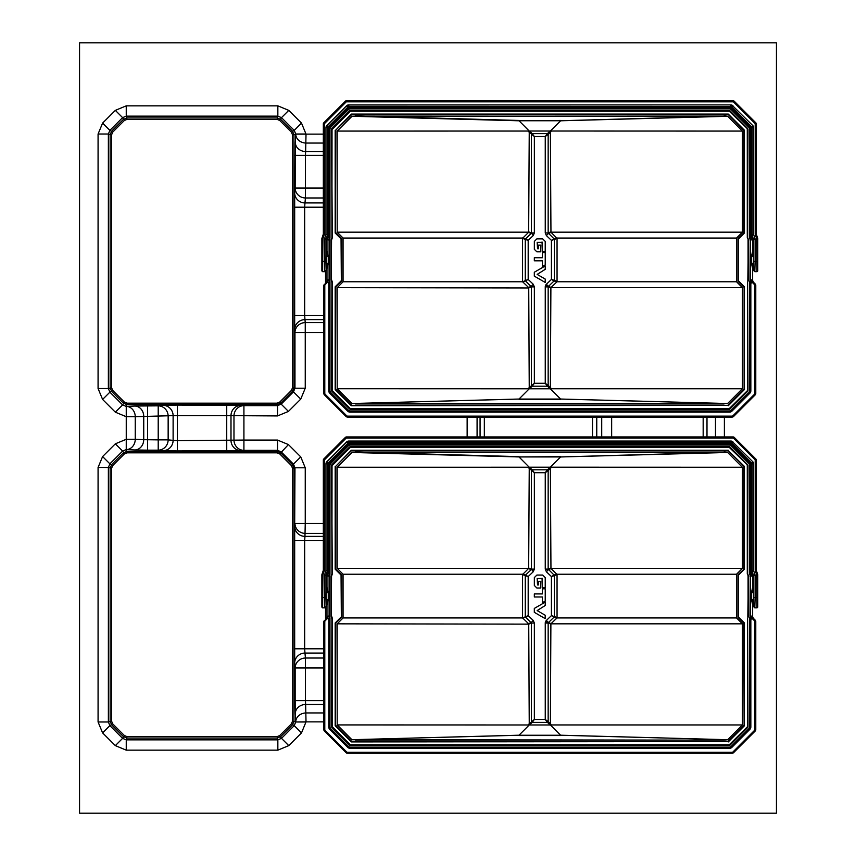 <?xml version="1.0" encoding="UTF-8"?>
<svg xmlns="http://www.w3.org/2000/svg" width="856" height="856" viewBox="0 0 856 856"><rect width="100%" height="100%" fill="white"/><g stroke="black" fill="none" stroke-linecap="round" stroke-linejoin="round"><path stroke-width="1.28" d="M79.555 42.8L776.446 42.8L776.446 813.2L79.555 813.2L79.555 42.8M292.485 134.756L292.485 387.8L291.415 390.39L279.709 402.095L277.119 403.165L126.988 403.165L124.388 402.095L112.692 390.39L111.622 387.8L111.622 134.756L112.692 132.156L124.388 120.461L126.988 119.38L277.119 119.38L279.709 120.461L291.415 132.156L292.485 134.756L293.961 134.756L292.452 131.118L280.747 119.423L277.119 117.914L126.988 117.914L123.35 119.423L111.654 131.118L110.146 134.756L110.146 387.8L111.654 391.438L123.35 403.133L126.988 404.642L277.119 404.642L280.747 403.133L292.452 391.438L293.961 387.8L293.961 134.756L295.737 134.018L294.229 130.38L301.505 123.104L306.02 134.135L323.333 134.135M291.415 132.156L294.229 130.38L281.485 117.647L277.847 116.138L277.847 105.844L288.761 110.371L301.505 123.104M323.825 332.545L305.25 332.545L305.25 388.217L300.734 399.121L293.458 391.855L294.967 388.217L292.485 387.8M300.734 399.121L288.44 411.415L277.537 415.93L277.537 405.648L281.175 404.139L279.709 402.095M124.388 402.095L122.611 404.909L126.249 406.418L126.249 416.701L115.346 412.185L102.602 399.442L98.076 388.528L98.076 134.018L102.602 123.104L115.346 110.371L126.249 105.844L277.847 105.844M111.622 387.8L108.37 388.528L109.878 392.166L102.602 399.442M112.692 132.156L109.878 130.38L108.37 134.018L98.076 134.018M277.119 119.38L277.847 116.138L126.249 116.138L122.611 117.647L115.346 110.371M292.485 468.2L292.485 721.244L291.415 723.844L279.709 735.539L277.119 736.62L126.988 736.62L124.388 735.539L112.692 723.844L111.622 721.244L111.622 468.2L112.692 465.611L124.388 453.905L126.988 452.835L277.119 452.835L279.709 453.905L291.415 465.611L292.485 468.2L293.961 468.2L292.452 464.562L280.747 452.867L277.119 451.358L126.988 451.358L123.35 452.867L111.654 464.562L110.146 468.2L110.146 721.244L111.654 724.882L123.35 736.577L126.988 738.086L277.119 738.086L280.747 736.577L292.452 724.882L293.961 721.244L293.961 468.2L294.967 467.783L293.458 464.145L300.734 456.879L305.25 467.783L305.25 523.455L323.333 523.455M291.415 465.611L293.458 464.145L281.175 451.861L277.537 450.352L277.537 440.07L288.44 444.585L300.734 456.879M323.825 721.865L306.02 721.865L301.505 732.897L294.229 725.62L295.737 721.983L292.485 721.244M301.505 732.897L288.761 745.63L277.847 750.156L277.847 739.862L281.485 738.353L279.709 735.539M277.847 750.156L126.249 750.156L115.346 745.63L122.611 738.353L126.249 739.862L126.988 736.62M115.346 745.63L102.602 732.897L98.076 721.983L108.37 721.983L109.878 725.62L112.692 723.844M98.076 721.983L98.076 467.472L102.602 456.558L109.878 463.834L108.37 467.472L111.622 468.2M102.602 456.558L115.346 443.815L126.249 439.299L126.249 449.582L122.611 451.091L124.388 453.905M323.333 207.195L304.672 207.195L304.961 202.936A10.293 9.94 -174.4 0 1 294.678 192.996L294.678 329.56A10.293 9.94 174.4 0 1 304.961 319.62L304.672 315.361L323.825 315.361M294.678 192.996L295.16 188.031A10.293 9.94 5.6 0 0 305.442 197.971L304.961 202.936L323.333 202.936M323.825 653.064L304.961 653.064L305.442 658.029A10.293 9.94 174.4 0 0 295.16 667.969L294.678 663.004A10.293 9.94 -5.6 0 1 304.961 653.064L304.672 648.805L323.825 648.805M323.333 155.353L305.442 155.353L305.635 151.533L323.333 151.533M295.16 155.353L305.442 155.353L305.442 188.031L295.16 188.031L295.352 142.62A10.293 8.913 2.6 0 0 305.635 151.533L306.02 134.135L295.737 134.135A10.293 8.913 2.6 0 0 306.02 143.048L323.333 143.048M323.825 319.62L304.961 319.62L305.25 322.605A10.293 9.94 174.4 0 0 294.967 332.545L294.678 329.56M323.333 540.639L304.672 540.639L304.961 536.38L323.333 536.38M323.825 704.467L305.635 704.467L305.442 700.647L323.825 700.647M305.25 467.783L294.967 467.783L294.678 526.44A10.293 9.94 5.6 0 0 304.961 536.38L305.25 523.455L294.967 523.455A10.293 9.94 5.6 0 0 305.25 533.395L323.333 533.395M306.02 721.983L295.737 721.983L306.02 721.865L305.635 704.467A10.293 8.913 177.4 0 0 295.352 713.38L295.737 721.865A10.293 8.913 177.4 0 1 306.02 712.952L323.825 712.952M305.25 388.217L294.967 388.217L294.967 332.545L305.25 332.545L305.25 322.605L323.825 322.605M295.352 142.62L295.737 134.018L306.02 134.018M288.44 411.415L281.175 404.139L293.458 391.855L291.415 390.39M279.709 120.461L281.485 117.647L288.761 110.371M279.709 453.905L288.44 444.585M288.761 745.63L281.485 738.353L294.229 725.62L291.415 723.844M126.988 119.38L126.249 116.138L126.249 105.844M277.119 452.835L277.537 450.352L243.917 450.352A10.293 9.94 -95.6 0 1 233.977 440.07L233.977 415.93A10.293 9.94 -84.4 0 1 243.917 405.648L277.537 405.648L277.119 403.165M277.537 415.93L230.992 415.642A10.293 9.94 -84.4 0 1 240.932 405.359L243.917 405.648L243.917 440.07L277.537 440.07M126.249 750.156L126.249 739.862L277.847 739.862L277.119 736.62M124.388 120.461L122.611 117.647L109.878 130.38L102.602 123.104M163.175 405.359L177.374 405.07L177.374 440.647L243.917 440.07L243.917 450.352L240.932 450.641A10.293 9.94 -95.6 0 1 230.992 440.359L230.992 415.642L173.115 415.642A10.293 9.94 -95.6 0 0 163.175 405.359L158.21 405.84A10.293 9.94 -95.6 0 1 168.151 416.123L168.151 439.877L173.115 440.359L173.115 415.642L135.259 416.701A10.293 8.913 -92.6 0 0 126.346 406.418L134.831 406.033A10.293 8.913 87.4 0 1 143.744 416.316L143.744 439.684L158.21 439.877L158.21 405.84L134.831 406.033M102.602 732.897L109.878 725.62L122.611 738.353L124.388 735.539M111.622 134.756L108.37 134.018L108.37 388.528L98.076 388.528M177.374 440.647L173.115 440.359A10.293 9.94 -84.4 0 1 163.175 450.641L177.374 450.93L177.374 440.647M98.076 467.472L108.37 467.472L108.37 721.983L111.622 721.244M112.692 390.39L109.878 392.166L122.611 404.909L115.346 412.185M163.175 450.641L158.21 450.16A10.293 9.94 -84.4 0 0 168.151 439.877L158.21 439.877L158.21 450.16L147.564 450.16L147.564 405.84M115.346 443.815L122.611 451.091L109.878 463.834L112.692 465.611M147.564 450.16L134.831 449.967A10.293 8.913 -87.4 0 0 143.744 439.684L135.259 439.299A10.293 8.913 92.6 0 1 126.346 449.582L126.988 452.835M753.644 597.563L753.644 575.585L753.344 606.38L753.644 597.563L755.12 597.563L754.81 607.856L753.344 606.38M753.344 592.705L751.161 592.705M328.458 592.705L326.275 592.705L326.275 606.38L324.809 607.856L324.499 575.585A2.943 2.943 99.3 0 1 324.531 575.114A2.943 2.943 101.6 0 1 324.649 574.654L325.965 570.695L325.965 463.824A2.611 2.311 101.2 0 1 326.19 462.7A2.611 2.311 123.8 0 1 326.832 461.748L346.648 441.921A2.611 2.311 146.2 0 1 347.611 441.279A2.611 2.311 168.8 0 1 348.734 441.054L730.885 441.054A2.611 2.311 -168.8 0 1 732.008 441.279L752.788 461.748A2.611 2.311 56.2 0 1 753.43 462.7A2.611 2.311 78.8 0 1 753.644 463.824L753.644 570.695L754.971 574.654A2.943 2.943 76.9 0 1 755.078 575.114A2.943 2.943 -99.1 0 1 755.12 575.585L755.12 597.563L757.41 597.563L757.753 607.118L757.014 607.856L756.683 574.975A0.738 0.738 -94.4 0 0 756.672 574.858L757.4 574.74A1.466 1.466 80.8 0 1 757.41 574.975L757.41 597.563M324.296 570.781L323.589 570.556A1.466 1.466 -80.8 0 0 323.654 570.321L324.37 570.438A2.204 2.204 -80.7 0 1 324.296 570.781L322.969 574.74A0.738 0.738 102.9 0 0 322.947 574.858A0.738 0.738 95.5 0 0 322.937 574.975L322.605 607.856L321.867 607.118L321.867 574.922A1.466 1.466 -80.8 0 1 321.942 574.451L323.258 570.503A1.466 1.466 99.2 0 0 323.333 570.032L323.333 460.047A1.466 1.466 -67.5 0 1 323.761 459.009L345.385 437.384A1.466 1.466 -22.5 0 1 346.423 436.956L733.196 436.956A1.466 1.466 22.5 0 1 734.234 437.384L755.848 459.009A1.466 1.466 67.5 0 1 756.276 460.047L756.276 570.032A1.466 1.466 -99.2 0 0 756.351 570.503L757.678 574.451A1.466 1.466 80.8 0 1 757.753 574.922L757.753 607.118L757.036 607.856L754.81 607.856M322.573 607.856L321.867 607.118L321.867 574.922M755.206 570.085L755.206 460.186A0.738 0.738 0 0 0 754.992 459.661L733.571 438.24A0.738 0.738 22.8 0 0 733.335 438.079A0.738 0.738 15.2 0 0 733.057 438.026L346.562 438.026A0.738 0.738 -13.8 0 0 346.284 438.079A0.738 0.738 -33.1 0 0 346.038 438.24L324.617 459.661A0.738 0.738 0 0 0 324.403 460.186L323.664 460.186L324.103 459.148L346.562 437.288L733.613 437.405L755.944 460.186L755.944 570.085A1.466 1.466 80.8 0 0 755.966 570.321L755.238 570.438A2.204 2.204 89.8 0 1 755.206 570.085L756.276 570.032M753.344 575.639A1.466 1.466 80.8 0 0 753.259 575.168L752.253 571.166A1.466 1.466 -99.2 0 1 752.178 570.695L752.178 463.824L731.441 442.638L348.734 442.531L327.431 463.824L325.965 463.824M327.741 463.952L327.431 570.695A1.466 1.466 99.2 0 1 327.356 571.166L326.04 575.125L327.666 571.209A1.466 1.466 -80.8 0 0 327.741 570.749L327.741 463.952A1.466 1.466 -67.5 0 1 328.18 462.914L326.832 461.748M348.734 441.054L348.863 442.841A1.466 1.466 -22.5 0 0 347.825 443.269L346.648 441.921M732.961 441.921L731.794 443.269A1.466 1.466 22.5 0 0 730.757 442.841L730.885 441.054M753.644 463.824L751.868 463.952A1.466 1.466 67.5 0 0 751.44 462.914L752.788 461.748M323.258 570.503L322.273 574.515L322.969 574.74M751.942 571.209L751.942 571.209A1.466 1.466 -99.2 0 1 751.868 570.749L753.644 570.695L751.942 571.209L753.259 575.168M326.35 575.168A1.466 1.466 -80.8 0 0 326.275 575.639L324.499 575.585M327.741 570.749L325.965 570.695L327.666 571.209M751.868 463.952L751.868 570.749M731.794 443.269L751.44 462.914M348.863 442.841L730.757 442.841M328.18 462.914L347.825 443.269M326.275 592.705L326.275 575.639M326.992 573.253L327.356 573.627A2.568 2.226 55.8 0 1 327.923 574.43L327.484 575.949L326.725 574.034M327.356 573.627L326.714 574.087M751.686 574.43A2.568 2.226 124.2 0 1 752.264 573.627L752.777 574.141L752.124 575.703L750.84 571.883L750.22 574.622M752.124 575.949L750.519 576.216A2.204 2.204 -9.2 0 0 750.402 575.521L749.653 574.397L749.653 465.429L749.942 574.355L750.338 575.532L751.985 575.264M750.22 617.551L750.84 620.3L752.124 616.224L755.57 621.734L755.57 729.451L754.917 731.013L733.538 752.392L731.987 753.045L347.632 753.045L346.07 752.392L324.692 731.013L324.05 729.451L324.05 621.766L327.516 616.502L326.971 617.015L326.971 604.914L328.169 599.468M327.516 616.502L327.934 617.775A2.579 2.226 124.1 0 1 327.356 618.588L325.216 620.728A1.359 1.252 -67.3 0 0 324.788 621.766L324.788 729.451A1.359 1.252 -112.5 0 0 325.216 730.5L346.594 751.878A1.359 1.252 -157.5 0 0 347.632 752.306L731.987 752.306A1.359 1.252 157.5 0 0 733.025 751.878L754.404 730.5A1.359 1.252 -67.5 0 0 754.832 729.451L754.832 621.734A1.359 1.252 -112.5 0 0 754.404 620.696L752.264 618.556L753.291 618.246L752.649 616.684L752.649 604.914L751.45 599.468M325.216 620.728L324.478 620.429A2.204 2.204 135 0 0 323.825 621.991L323.825 729.547L324.788 729.451M326.318 618.588A2.215 2.204 -45 0 0 326.971 617.015M754.404 620.696L755.142 620.086A2.204 2.204 -112.5 0 1 755.784 621.649L755.784 729.547A2.204 2.204 -67.5 0 1 755.142 731.11L733.635 752.617A2.204 2.204 -22.5 0 1 732.073 753.259L347.547 753.259A2.204 2.204 -157.5 0 1 345.985 752.617L324.478 731.11A2.204 2.204 0 0 1 323.825 729.547M752.98 574.322A2.215 2.204 158.2 0 0 752.649 575.5L752.124 575.703M328.169 592.705L326.971 587.27L326.971 575.5A2.215 2.204 -158.2 0 0 326.628 574.322M750.84 620.3L750.84 727.012A3.381 3.381 0 0 1 749.845 729.398L731.933 747.32A3.381 3.381 157.5 0 1 729.537 748.315L350.072 748.315A3.381 3.381 -157.5 0 1 347.686 747.32L329.763 729.398A3.381 3.381 0 0 1 328.779 727.012L328.779 620.3L327.934 617.775M327.923 574.43L328.779 571.883L328.779 465.172A3.381 3.381 112.5 0 1 329.763 462.775L347.686 444.853A3.381 3.381 0 0 1 350.072 443.868L729.537 443.868A3.381 3.381 0 0 1 731.933 444.853L749.845 462.775A3.381 3.381 0 0 1 750.84 465.172L750.84 571.883M751.45 592.705L752.649 587.27L752.649 575.5M751.354 599.468L751.354 592.705M755.142 620.086L753.291 618.246M328.255 599.468L328.255 592.705M328.779 571.883L329.389 574.622M328.779 620.3L329.389 617.551M742.43 724.957L727.664 739.734L724.08 740.14L351.955 739.734L337.221 724.925L529.243 724.978L528.73 624.142L337.189 623.831L343.063 617.946L522.631 617.946L528.184 615.625L525.498 617.09A0.738 0.728 -113.2 0 1 525.274 616.555L525.274 575.617A0.738 0.728 -66.8 0 1 525.498 575.093L528.184 576.559L525.274 575.617A0.738 0.728 -68.5 0 1 525.498 575.093L531.223 569.647L528.505 568.566A0.738 0.728 134.8 0 0 528.655 568.352L529.243 467.226A0.749 0.738 -136.4 0 1 529.447 467.194L550.173 467.194A0.749 0.738 136.4 0 1 550.365 467.226L550.954 568.352A0.738 0.728 -134.8 0 0 551.114 568.566L557.053 574.547L557.053 617.636A0.738 0.728 -90 0 1 556.988 617.946L551.114 623.617A0.738 0.728 -45.2 0 0 550.954 623.831A0.738 0.728 -90 0 0 550.89 624.142L550.365 724.957L560.616 735.25L519.004 735.25L351.987 739.702L519.014 735.208L529.243 724.978A0.749 0.738 136.4 0 0 529.447 724.978L550.173 724.978A0.749 0.738 -136.4 0 0 550.365 724.957L742.43 724.957L742.43 623.831L550.954 623.831M747.32 574.023L748.679 576.152L747.684 574.044L747.684 465.429A0.835 0.835 0 0 0 747.438 464.829L729.879 447.271A0.835 0.835 0 0 0 729.28 447.025L350.329 447.025A0.835 0.835 0 0 0 349.74 447.271L332.182 464.829A0.835 0.835 0 0 0 331.935 465.429L331.935 574.044L332.032 465.429A0.738 0.738 0 0 1 332.246 464.904L349.804 447.346A0.738 0.738 0 0 1 350.329 447.121L729.28 447.121A0.738 0.738 0 0 1 729.804 447.346L747.363 464.904A0.738 0.738 0 0 1 747.588 465.429L747.288 573.83A0.621 0.621 80.8 0 0 747.32 574.023L748.379 576.206L747.588 573.83L747.973 465.429L729.28 447.421L350.329 447.421L332.321 465.429M747.556 618.128L747.588 727.065L729.804 744.838A0.738 0.738 0 0 1 729.28 745.052L350.329 745.052A0.738 0.738 0 0 1 349.804 744.838L332.246 727.279A0.738 0.738 0 0 1 332.032 726.755L332.321 618.353A0.621 0.621 -100.8 0 0 332.289 618.15L331.261 615.978L331.261 576.206L332.01 573.937L331.636 465.429L332.289 574.023A0.621 0.621 -80.8 0 0 332.321 573.83M747.823 616.662L748.379 576.206L748.679 616.02L747.598 618.246L747.973 727.226L730.082 745.116A1.134 1.134 0 0 1 729.28 745.448L350.329 745.448A1.134 1.134 0 0 1 349.537 745.116L331.968 727.557A1.134 1.134 0 0 1 331.636 726.755L331.914 618.043L331.935 726.755A0.835 0.835 0 0 0 332.182 727.354L349.74 744.913A0.835 0.835 0 0 0 350.329 745.159L729.28 745.159A0.835 0.835 0 0 0 729.879 744.913L747.684 727.108L747.588 618.342M330.791 728.745L348.349 746.304A2.803 2.803 0 0 0 350.329 747.128L729.28 747.128A2.803 2.803 0 0 0 731.27 746.304L748.829 728.745A2.803 2.803 0 0 0 749.653 726.755L749.653 617.775L749.942 726.755A3.103 3.103 0 0 1 749.032 728.948L731.473 746.507A3.103 3.103 0 0 1 729.28 747.416L350.329 747.416A3.103 3.103 0 0 1 348.135 746.507L330.577 728.948A3.103 3.103 0 0 1 329.667 726.755L329.967 617.775L329.967 726.755A2.803 2.803 0 0 0 330.791 728.745L330.384 729.152A3.381 3.381 0 0 1 329.389 726.755L329.389 617.208M329.967 574.397L329.56 575.617A1.915 1.915 0 0 0 329.464 576.227L329.164 576.227A2.204 2.204 -84.8 0 1 329.196 575.874A2.204 2.204 -76.8 0 1 329.282 575.532L329.389 465.429L329.967 465.429L329.967 574.397L329.667 465.429A3.103 3.103 0 0 1 330.577 463.235L348.135 445.676A3.103 3.103 0 0 1 350.329 444.767L729.28 444.767A3.103 3.103 0 0 1 731.473 445.676L749.032 463.235A3.103 3.103 0 0 1 749.942 465.429L750.22 574.975M331.636 618.128L330.94 616.02L331.636 618.128M749.653 617.775L750.059 616.555A1.915 1.915 0 0 0 750.156 615.956L750.445 615.956A2.204 2.204 95.2 0 1 750.423 616.309A2.204 2.204 103.2 0 1 750.338 616.652L750.22 726.755A3.381 3.381 0 0 1 749.235 729.152L731.677 746.71A3.381 3.381 0 0 1 729.28 747.695L350.329 747.695A3.381 3.381 0 0 1 347.943 746.71L330.384 729.152L329.763 729.398M328.779 465.172L329.389 465.429A3.381 3.381 0 0 1 330.384 463.032L347.943 445.473A3.381 3.381 0 0 1 350.329 444.478L729.28 444.478A3.381 3.381 0 0 1 731.677 445.473L749.235 463.032A3.381 3.381 0 0 1 750.22 465.429L750.84 465.172M329.389 574.975L329.207 575.521A2.204 2.204 9.2 0 0 329.1 576.216L329.1 615.967A2.204 2.204 -9.2 0 0 329.207 616.662L327.634 616.919M750.22 617.208L750.402 616.662A2.204 2.204 9.2 0 0 750.519 615.967L750.445 576.227A2.204 2.204 84.8 0 0 750.423 575.874A2.204 2.204 76.8 0 0 750.338 575.532L749.653 574.397M332.289 574.023L331.55 576.259L330.94 576.152L330.94 616.02M331.55 576.259L331.229 615.978L331.229 576.206L331.935 574.044L330.94 576.152M542.03 578.132L542.404 587.762L545.229 587.762L545.229 577.586L542.715 575.061L536.873 575.061L534.347 577.586L534.337 585.483L536.862 588.008L540.81 588.008L540.81 581.32L538.563 581.32L538.563 584.937L537.536 584.937L537.161 578.506L542.404 578.506M545.24 588.8L542.404 588.8L542.404 593.914L534.326 593.914L534.326 596.985L542.394 596.985L542.394 602.71L545.229 601.072L545.24 588.8M537.151 610.585L545.229 605.513L545.229 602.132L534.315 608.423L534.305 612.329L545.219 618.631L545.219 615.25L537.151 610.585M528.73 724.251L534.358 719.468L532.175 722.378A0.738 0.717 -135 0 1 531.448 721.651A0.738 0.717 46.4 0 0 532.175 722.378L529.447 724.978M550.173 467.194L547.433 469.794A0.738 0.717 45 0 1 548.161 470.533L545.251 472.715L547.433 469.794L532.175 469.794A0.738 0.717 135 0 0 531.448 470.533L531.448 470.522A0.738 0.717 -46.4 0 1 532.175 469.794L534.358 472.715L528.73 467.932M551.114 568.566L548.396 569.647L546.385 571.755L551.425 576.559L554.11 575.093A0.738 0.728 66.8 0 1 554.335 575.617L551.425 576.559L551.425 615.625L554.335 616.555A0.738 0.728 113.2 0 1 554.11 617.09L551.425 615.625L546.385 620.429L548.396 622.537L551.114 623.617M550.89 624.142L548.215 622.793L554.11 617.09A0.738 0.728 111.5 0 0 554.335 616.566L557.053 617.636M528.655 623.831A0.738 0.728 45.2 0 0 528.505 623.617L531.223 622.537L533.235 620.429L528.184 615.625L528.184 576.559L533.235 571.755L531.448 569.112L534.358 569.112L534.358 472.715L545.251 472.715L545.251 569.112L548.161 569.112L550.89 568.042M557.053 574.547L554.335 575.617A0.738 0.728 -111.5 0 0 554.11 575.093L548.161 569.112L548.161 470.533A0.738 0.717 -133.6 0 0 547.433 469.794M532.175 722.378L547.433 722.378A0.738 0.717 -45 0 0 548.161 721.651A0.738 0.717 133.6 0 1 547.433 722.378L545.251 719.468L548.161 721.651L548.161 623.061L545.251 623.061L545.251 719.468L534.358 719.468L534.358 623.061L531.448 623.061L528.73 624.142M525.274 616.566A0.738 0.728 68.5 0 0 525.498 617.09L531.448 623.061L531.448 721.651M341.351 617.24L341.052 575.061L341.662 617.369L335.466 623.125L335.466 725.642L351.452 741.617L728.167 741.617L744.142 725.642L744.142 623.125L738.268 617.24L738.268 574.943L744.142 569.058L744.142 466.541L728.167 450.556L351.452 450.556L335.466 466.541L335.466 569.058L341.373 574.932L341.373 617.251L335.488 623.125L335.178 725.76L335.178 622.997L341.351 617.24M351.324 741.917L728.156 741.596L351.324 741.917L335.178 725.76M738.557 617.123L744.442 622.997L744.142 725.642L744.121 623.125L738.247 617.251L738.557 575.061L738.557 617.123L737.947 617.369L737.947 574.815L744.442 569.187L738.557 575.061M744.442 622.997L743.832 623.254L737.947 617.369M744.442 466.424L728.156 450.588L744.442 466.424L744.442 569.187M351.324 450.267L335.488 466.552L351.324 450.267L728.285 450.267M341.052 575.061L335.178 569.187L341.662 574.815L341.662 617.369M522.631 617.946L528.505 623.617M528.505 568.566L522.556 574.547L522.556 617.636M522.631 574.226L343.063 574.226L337.189 568.352L337.189 467.216L351.955 452.45L724.08 452.321L560.616 456.933L519.004 456.933L529.243 467.226L337.221 467.248L351.987 452.482L355.529 452.321L727.621 452.482L560.594 456.965L550.365 467.194L742.398 467.248L727.664 452.45L742.398 467.248M560.594 456.644L519.004 456.933L351.934 452.471M560.594 735.208L727.621 739.702L560.616 735.25M519.014 456.644L355.529 452.032M335.787 623.254L335.488 725.631L351.463 741.596L728.156 741.596L744.121 725.631L743.832 623.254M737.947 574.815L744.121 569.047L744.121 466.552L728.156 450.588L351.463 450.588L335.488 466.552L335.488 569.047L341.662 574.815M351.955 739.734L337.221 724.925M337.189 724.957L337.189 623.831M343.063 617.946L343.063 574.226M337.189 568.352L528.655 568.352M724.08 452.032L727.664 452.45M742.43 467.216L742.43 568.352L550.954 568.352M742.43 568.352L736.545 574.226L556.988 574.226M736.545 574.226L736.545 617.946L556.988 617.946M727.664 739.734L742.398 724.925M724.08 740.14L355.529 740.14M736.545 617.946L742.43 623.831M753.644 261.38L753.644 239.402L753.344 270.196L753.644 261.38L755.12 261.38L754.81 271.673L753.344 270.196M753.344 256.533L751.161 256.533M328.458 256.533L326.275 256.533L326.275 270.196L324.809 271.673L324.499 239.402A2.943 2.943 99.3 0 1 324.531 238.931A2.943 2.943 101.6 0 1 324.649 238.482L325.965 234.523L325.965 127.64A2.611 2.311 101.2 0 1 326.19 126.517A2.611 2.311 123.8 0 1 326.832 125.564L346.648 105.737A2.611 2.311 146.2 0 1 347.611 105.106A2.611 2.311 168.8 0 1 348.734 104.881L730.885 104.881A2.611 2.311 -168.8 0 1 732.008 105.106L752.788 125.564A2.611 2.311 56.2 0 1 753.43 126.517A2.611 2.311 78.8 0 1 753.644 127.64L753.644 234.523L754.971 238.482A2.943 2.943 76.9 0 1 755.078 238.931A2.943 2.943 -99.1 0 1 755.12 239.402L755.12 261.38L757.41 261.38L757.753 270.935L757.014 271.673L756.683 238.792A0.738 0.738 -94.4 0 0 756.672 238.674L757.4 238.556A1.466 1.466 80.8 0 1 757.41 238.792L757.41 261.38M324.296 234.608L323.589 234.373A1.466 1.466 -80.8 0 0 323.654 234.137L324.37 234.255A2.204 2.204 -80.7 0 1 324.296 234.608L322.969 238.567A0.738 0.738 102.9 0 0 322.947 238.674A0.738 0.738 95.5 0 0 322.937 238.792L322.605 271.673L321.867 270.935L321.867 238.738A1.466 1.466 -80.8 0 1 321.942 238.278L323.258 234.319A1.466 1.466 99.2 0 0 323.333 233.849L323.333 123.863A1.466 1.466 -67.5 0 1 323.761 122.825L345.385 101.211A1.466 1.466 -22.5 0 1 346.423 100.773L733.196 100.773A1.466 1.466 22.5 0 1 734.234 101.211L755.848 122.825A1.466 1.466 67.5 0 1 756.276 123.863L756.276 233.849A1.466 1.466 -99.2 0 0 756.351 234.319L757.678 238.278A1.466 1.466 80.8 0 1 757.753 238.738L757.753 270.935L757.036 271.673L754.81 271.673M322.573 271.673L321.867 270.935L321.867 238.738M755.206 233.902L755.206 124.002A0.738 0.738 0 0 0 754.992 123.489L733.571 102.057A0.738 0.738 22.8 0 0 733.335 101.907A0.738 0.738 15.2 0 0 733.057 101.843L346.562 101.843A0.738 0.738 -13.8 0 0 346.284 101.907A0.738 0.738 -33.1 0 0 346.038 102.057L324.617 123.489A0.738 0.738 0 0 0 324.403 124.002L323.664 124.002L324.103 122.964L346.562 101.115L733.613 101.222L755.944 124.002L755.944 233.902A1.466 1.466 80.8 0 0 755.966 234.137L755.238 234.255A2.204 2.204 89.8 0 1 755.206 233.902L756.276 233.849M753.344 239.455A1.466 1.466 80.8 0 0 753.259 238.995L752.253 234.983A1.466 1.466 -99.2 0 1 752.178 234.523L752.178 127.64L731.441 106.454L348.734 106.347L327.431 127.64L325.965 127.64M327.741 127.769L327.431 234.523A1.466 1.466 99.2 0 1 327.356 234.983L326.35 238.995L327.666 235.036A1.466 1.466 -80.8 0 0 327.741 234.565L327.741 127.769A1.466 1.466 -67.5 0 1 328.18 126.731L326.832 125.564M348.734 104.881L348.863 106.658A1.466 1.466 -22.5 0 0 347.825 107.086L346.648 105.737M732.961 105.737L731.794 107.086A1.466 1.466 22.5 0 0 730.757 106.658L730.885 104.881M753.644 127.64L751.868 127.769A1.466 1.466 67.5 0 0 751.44 126.731L752.788 125.564M323.258 234.319L322.273 238.332L322.969 238.567M751.942 235.036L751.942 235.036A1.466 1.466 -99.2 0 1 751.868 234.565L753.644 234.523L751.942 235.036L753.259 238.995M326.35 238.995A1.466 1.466 -80.8 0 0 326.275 239.455L324.499 239.402M327.741 234.565L325.965 234.523L327.666 235.036M751.868 127.769L751.868 234.565M731.794 107.086L751.44 126.731M348.863 106.658L730.757 106.658M328.18 126.731L347.825 107.086M326.275 256.533L326.275 239.455M326.992 237.08L327.356 237.444A2.568 2.226 55.8 0 1 327.923 238.246L327.484 239.776L326.725 237.85M327.356 237.444L326.714 237.915M751.686 238.246A2.568 2.226 124.2 0 1 752.264 237.444L752.777 237.957L752.124 239.519L750.84 235.7L750.22 238.45M752.124 239.776L750.519 240.033A2.204 2.204 -9.2 0 0 750.402 239.338L749.653 238.225L749.653 129.245L749.942 238.171L750.338 239.348L751.985 239.081M750.22 281.378L750.84 284.117L752.124 280.051L755.57 285.562L755.57 393.279L754.917 394.83L733.538 416.209L731.987 416.861L347.632 416.861L346.07 416.209L324.692 394.83L324.05 393.279L324.05 285.594L327.516 280.319L326.971 280.843L326.971 268.731L328.169 263.295M327.516 280.319L327.934 281.592A2.579 2.226 124.1 0 1 327.356 282.416L325.216 284.545A1.359 1.252 -67.3 0 0 324.788 285.594L324.788 393.279A1.359 1.252 -112.5 0 0 325.216 394.316L346.594 415.695A1.359 1.252 -157.5 0 0 347.632 416.123L731.987 416.123A1.359 1.252 157.5 0 0 733.025 415.695L754.404 394.316A1.359 1.252 -67.5 0 0 754.832 393.279L754.832 285.562A1.359 1.252 -112.5 0 0 754.404 284.524L752.264 282.373L753.291 282.063L752.649 280.5L752.649 268.731L751.45 263.295M325.216 284.545L324.478 284.245A2.204 2.204 135 0 0 323.825 285.808L323.825 393.364L324.788 393.279M326.318 282.405A2.215 2.204 -45 0 0 326.971 280.843M754.404 284.524L755.142 283.914A2.204 2.204 -112.5 0 1 755.784 285.465L755.784 393.364A2.204 2.204 -67.5 0 1 755.142 394.926L733.635 416.433A2.204 2.204 -22.5 0 1 732.073 417.075L347.547 417.075A2.204 2.204 -157.5 0 1 345.985 416.433L324.478 394.926A2.204 2.204 0 0 1 323.825 393.364M752.98 238.15A2.215 2.204 158.2 0 0 752.649 239.316L752.124 239.519M328.169 256.533L326.971 251.086L326.971 239.316A2.215 2.204 -158.2 0 0 326.628 238.15M750.84 284.117L750.84 390.828A3.381 3.381 0 0 1 749.845 393.225L731.933 411.148A3.381 3.381 157.5 0 1 729.537 412.132L350.072 412.132A3.381 3.381 -157.5 0 1 347.686 411.148L329.763 393.225A3.381 3.381 0 0 1 328.779 390.828L328.779 284.117L327.934 281.592M327.923 238.246L328.779 235.7L328.779 128.989A3.381 3.381 112.5 0 1 329.763 126.602L347.686 108.68A3.381 3.381 0 0 1 350.072 107.685L729.537 107.685A3.381 3.381 0 0 1 731.933 108.68L749.845 126.602A3.381 3.381 0 0 1 750.84 128.989L750.84 235.7M751.45 256.533L752.649 251.086L752.649 239.316M751.354 263.295L751.354 256.533M755.142 283.914L753.291 282.063M328.255 263.295L328.255 256.533M328.779 235.7L329.389 238.45M328.779 284.117L329.389 281.378M351.934 403.529L337.221 388.752L529.243 388.806L528.73 287.958L337.189 287.648L343.063 281.774L522.631 281.774L528.184 279.441L525.498 280.907A0.738 0.728 -113.2 0 1 525.274 280.383L525.274 239.445A0.738 0.728 -66.8 0 1 525.498 238.91L528.184 240.376L525.274 239.434A0.738 0.728 -68.5 0 1 525.498 238.91L531.223 233.463L528.505 232.383A0.738 0.728 134.8 0 0 528.655 232.169L529.243 131.043A0.749 0.738 -136.4 0 1 529.447 131.022L550.173 131.022A0.749 0.738 136.4 0 1 550.365 131.043L550.954 232.169A0.738 0.728 -134.8 0 0 551.114 232.383L557.053 238.364L557.053 281.453A0.738 0.728 -90 0 1 556.988 281.774L551.114 287.434A0.738 0.728 -45.2 0 0 550.954 287.648A0.738 0.728 -90 0 0 550.89 287.958L550.365 388.774L560.616 399.067L519.004 399.067L351.987 403.518L519.014 399.035L529.243 388.806A0.749 0.738 136.4 0 0 529.447 388.806L550.173 388.806A0.749 0.738 -136.4 0 0 550.365 388.774L742.43 388.785L742.43 287.648L550.954 287.648M747.32 237.85L748.679 239.98L747.684 237.872L747.684 129.245A0.835 0.835 0 0 0 747.438 128.646L729.879 111.087A0.835 0.835 0 0 0 729.28 110.841L350.329 110.841A0.835 0.835 0 0 0 349.74 111.087L332.182 128.646A0.835 0.835 0 0 0 331.935 129.245L331.935 237.872L332.032 129.245A0.738 0.738 0 0 1 332.246 128.721L349.804 111.162A0.738 0.738 0 0 1 350.329 110.948L729.28 110.948A0.738 0.738 0 0 1 729.804 111.162L747.363 128.721A0.738 0.738 0 0 1 747.588 129.245L747.288 237.647A0.621 0.621 80.8 0 0 747.32 237.85L748.379 240.022L747.588 237.647L747.973 129.245L729.28 111.237L350.329 111.237L332.321 129.245M747.556 281.945L747.588 390.882L729.804 408.654A0.738 0.738 0 0 1 729.28 408.879L350.329 408.879A0.738 0.738 0 0 1 349.804 408.654L332.246 391.096A0.738 0.738 0 0 1 332.032 390.571L332.321 282.17A0.621 0.621 -100.8 0 0 332.289 281.977L331.261 279.794L331.261 240.022L332.01 237.754L331.636 129.245L332.289 237.85A0.621 0.621 -80.8 0 0 332.321 237.647M747.823 280.479L748.379 240.022L748.679 279.848L747.598 282.063L747.973 391.042L730.082 408.933A1.134 1.134 0 0 1 729.28 409.264L350.329 409.264A1.134 1.134 0 0 1 349.537 408.933L331.968 391.374A1.134 1.134 0 0 1 331.636 390.571L331.914 281.859L331.935 390.571A0.835 0.835 0 0 0 332.182 391.171L349.74 408.729A0.835 0.835 0 0 0 350.329 408.975L729.28 408.975A0.835 0.835 0 0 0 729.879 408.729L747.684 390.925L747.588 282.159M330.791 392.562L348.349 410.12A2.803 2.803 0 0 0 350.329 410.944L729.28 410.944A2.803 2.803 0 0 0 731.27 410.12L748.829 392.562A2.803 2.803 0 0 0 749.653 390.571L749.653 281.603L749.942 390.571A3.103 3.103 0 0 1 749.032 392.765L731.473 410.324A3.103 3.103 0 0 1 729.28 411.233L350.329 411.233A3.103 3.103 0 0 1 348.135 410.324L330.577 392.765A3.103 3.103 0 0 1 329.667 390.571L329.967 281.603L329.967 390.571A2.803 2.803 0 0 0 330.791 392.562L330.384 392.968A3.381 3.381 0 0 1 329.389 390.571L329.389 281.025M329.967 238.225L329.56 239.445A1.915 1.915 0 0 0 329.464 240.044L329.164 240.044A2.204 2.204 -84.8 0 1 329.196 239.691A2.204 2.204 -76.8 0 1 329.282 239.348L329.389 129.245L329.967 129.245L329.967 238.225L329.667 129.245A3.103 3.103 0 0 1 330.577 127.052L348.135 109.493A3.103 3.103 0 0 1 350.329 108.584L729.28 108.584A3.103 3.103 0 0 1 731.473 109.493L749.032 127.052A3.103 3.103 0 0 1 749.942 129.245L750.22 238.792M331.636 281.956L330.94 279.848L331.636 281.956M749.653 281.603L750.059 280.383A1.915 1.915 0 0 0 750.156 279.773L750.445 279.773A2.204 2.204 95.2 0 1 750.423 280.126A2.204 2.204 103.2 0 1 750.338 280.468L750.22 390.571A3.381 3.381 0 0 1 749.235 392.968L731.677 410.527A3.381 3.381 0 0 1 729.28 411.522L350.329 411.522A3.381 3.381 0 0 1 347.943 410.527L330.384 392.968L329.763 393.225M328.779 128.989L329.389 129.245A3.381 3.381 0 0 1 330.384 126.849L347.943 109.29A3.381 3.381 0 0 1 350.329 108.305L729.28 108.305A3.381 3.381 0 0 1 731.677 109.29L749.235 126.849A3.381 3.381 0 0 1 750.22 129.245L750.84 128.989M329.389 238.792L329.207 239.338A2.204 2.204 9.2 0 0 329.1 240.033L329.1 279.784A2.204 2.204 -9.2 0 0 329.207 280.479L327.634 280.736M750.22 281.025L750.402 280.479A2.204 2.204 9.2 0 0 750.519 279.784L750.445 240.044A2.204 2.204 84.8 0 0 750.423 239.691A2.204 2.204 76.8 0 0 750.338 239.348L749.653 238.225M332.289 237.85L331.55 240.076L330.94 239.98L330.94 279.848M331.55 240.076L331.229 279.794L331.229 240.022L331.935 237.872L330.94 239.98M542.03 241.959L542.404 251.578L545.229 251.578L545.229 241.413L542.715 238.888L536.873 238.878L534.347 241.403L534.337 249.299L536.862 251.825L540.81 251.825L540.81 245.148L538.563 245.148L538.563 248.754L537.536 248.754L537.161 242.323L542.404 242.334M545.24 252.627L542.404 252.616L542.404 257.731L534.326 257.731L534.326 260.802L542.394 260.812L542.394 266.526L545.229 264.9L545.24 252.627M537.151 274.401L545.229 269.33L545.229 265.949L534.315 272.24L534.305 276.146L545.219 282.448L545.219 279.067L537.151 274.401M528.73 388.068L534.358 383.285L532.175 386.206A0.738 0.717 -135 0 1 531.448 385.468A0.738 0.717 46.4 0 0 532.175 386.206L529.447 388.806M550.173 131.022L547.433 133.622A0.738 0.717 45 0 1 548.161 134.349L545.251 136.532L547.433 133.622L532.175 133.622A0.738 0.717 135 0 0 531.448 134.349L531.448 134.349A0.738 0.717 -46.4 0 1 532.175 133.622L534.358 136.532L528.73 131.749M551.114 232.383L548.396 233.463L546.385 235.571L551.425 240.376L554.11 238.91A0.738 0.728 66.8 0 1 554.335 239.445L551.425 240.376L551.425 279.441L554.335 280.383A0.738 0.728 113.2 0 1 554.11 280.907L551.425 279.441L546.385 284.245L548.396 286.353L551.114 287.434M550.89 287.958L548.215 286.621L554.11 280.907A0.738 0.728 111.5 0 0 554.335 280.383L557.053 281.453M528.655 287.648A0.738 0.728 45.2 0 0 528.505 287.434L531.223 286.353L533.235 284.245L528.184 279.441L528.184 240.376L533.235 235.571L531.448 232.939L534.358 232.939L534.358 136.532L545.251 136.532L545.251 232.939L548.161 232.939L550.89 231.858M557.053 238.364L554.335 239.434A0.738 0.728 -111.5 0 0 554.11 238.91L548.161 232.939L548.161 134.349A0.738 0.717 -133.6 0 0 547.433 133.622M532.175 386.206L547.433 386.206A0.738 0.717 -45 0 0 548.161 385.468A0.738 0.717 133.6 0 1 547.433 386.206L545.251 383.285L548.161 385.468L548.161 286.888L545.251 286.888L545.251 383.285L534.358 383.285L534.358 286.888L531.448 286.888L528.73 287.958M525.274 280.383L525.274 280.383A0.738 0.728 68.5 0 0 525.498 280.907L531.448 286.888L531.448 385.468M341.351 281.057L341.052 238.878L341.662 281.185L335.466 286.942L335.466 389.459L351.452 405.444L728.167 405.444L744.142 389.459L744.142 286.942L738.268 281.057L738.268 238.76L744.142 232.875L744.142 130.358L728.167 114.383L351.452 114.383L335.466 130.358L335.466 232.875L341.373 238.749L341.373 281.068L335.488 286.953L335.178 389.576L335.178 286.814L341.351 281.057M351.324 405.733L728.156 405.412L351.324 405.733L335.178 389.576M744.442 389.576L744.121 286.953L744.442 389.576L728.285 405.733M744.442 130.24L744.442 233.003L738.557 238.878L738.247 281.068L738.247 238.749L744.121 232.875L744.121 130.369L728.285 114.083L744.442 130.24L743.832 130.497L728.156 114.404L351.463 114.404L335.488 130.369L351.324 114.083L351.581 114.693L335.488 130.369L335.178 233.003L335.178 130.24M738.557 238.878L737.947 238.631L743.832 232.746L744.442 233.003M522.631 281.774L528.505 287.434M528.505 232.383L522.556 238.364L522.556 281.453M522.631 238.054L343.063 238.054L337.189 232.169L337.189 131.043L351.955 116.266L724.08 116.148L560.616 120.749L519.004 120.749L529.243 131.043L337.221 131.075L351.987 116.298L355.529 116.148L727.621 116.298L560.594 120.792L550.365 131.022L742.398 131.075L727.664 116.266L742.398 131.075M560.594 120.461L519.004 120.749M560.594 399.035L727.621 403.518L560.616 399.067M519.014 120.792L351.955 116.266M519.014 120.461L355.529 115.86M335.787 287.07L335.488 389.448L351.463 405.412L728.156 405.412L744.121 389.448L744.121 286.953L737.947 281.185L737.947 238.631M335.787 130.497L335.488 232.875L341.662 238.631L341.662 281.185M351.987 403.518L337.221 388.752M337.189 388.785L337.189 287.648M343.063 281.774L343.063 238.054M337.189 232.169L528.655 232.169M724.08 115.86L727.664 116.266M742.43 131.043L742.43 232.169L550.954 232.169M742.43 232.169L736.545 238.054L556.988 238.054M736.545 238.054L736.545 281.774L556.988 281.774M742.43 388.785L727.621 403.518L742.398 388.752M727.664 403.55L351.955 403.55M736.545 281.774L742.43 287.648M323.333 197.971L305.442 197.971L305.442 188.031L323.333 188.031M323.825 667.969L305.442 667.969L305.442 658.029L323.825 658.029M601.715 436.956L601.715 417.075M596.76 417.075L596.76 436.956M467.141 436.956L467.141 417.075M752.649 239.156L752.649 256.533M752.649 263.295L752.649 280.661M724.39 417.075L724.39 436.956M752.649 575.339L752.649 592.705M752.649 599.468L752.649 616.844M126.249 439.299L126.249 416.701M134.831 449.967L126.346 449.582L126.346 439.299L135.259 439.299L135.259 416.701L126.346 416.701L126.249 406.418L126.988 403.165M177.374 405.07L240.932 405.359M177.374 450.93L240.932 450.641M295.16 700.647L295.16 667.969L305.442 667.969L305.442 700.647L295.16 700.647L295.352 713.38M294.678 526.44L294.678 663.004M325.526 283.197L325.526 271.48M294.389 207.195L304.672 207.195L304.672 315.361L294.389 315.361M325.526 619.38L325.526 607.664M294.389 540.639L304.672 540.639L304.672 648.805L294.389 648.805M480.066 436.956L480.066 417.075M477.081 417.075L477.081 436.956M484.336 417.075L484.336 436.956M592.491 436.956L592.491 417.075M226.733 450.93L226.733 405.07M611.655 417.075L611.655 436.956M703.172 436.956L703.172 417.075M706.992 417.075L706.992 436.956M715.477 436.956L715.477 417.075M324.649 574.654L326.04 575.125A1.466 1.466 99.2 0 0 325.965 575.585L325.965 597.563L322.198 597.563M322.937 574.975L322.198 574.975A1.466 1.466 -80.8 0 1 322.273 574.515L321.942 574.451M322.947 574.858L322.22 574.74M324.403 460.186L324.403 570.085L323.664 570.085L323.333 460.047M324.456 459.907L323.782 459.619M324.617 459.661L323.761 459.009M346.038 438.24L345.385 437.384M346.284 438.079L345.995 437.405M346.562 438.026L346.423 436.956M733.057 438.026L733.196 436.956M733.335 438.079L733.613 437.405M733.571 438.24L734.234 437.384M754.992 459.661L755.848 459.009M755.153 459.907L755.837 459.619M755.206 460.186L756.276 460.047M756.672 574.858A0.738 0.738 -103.6 0 0 756.64 574.74L757.678 574.451M756.64 574.74L755.324 570.781L756.019 570.556L757.335 574.515A1.466 1.466 80.8 0 1 757.4 574.74M756.683 574.975L757.753 574.922M325.965 597.563L326.275 606.38M325.986 575.35L324.531 575.114M327.548 463.257L326.19 462.7M348.167 442.638L347.611 441.279M731.441 442.638L732.008 441.279M752.071 463.257L753.43 462.7M755.12 575.585L753.644 575.585A1.466 1.466 -99.2 0 0 753.569 575.125L754.971 574.654M753.633 575.35L755.078 575.114M327.506 575.703L326.971 575.5M752.103 616.481L752.649 616.684M752.264 618.556A2.568 2.226 55.8 0 1 751.686 617.754M754.832 621.734L755.784 621.649M754.832 729.451L755.784 729.547M754.404 730.5L755.142 731.11M733.025 751.878L733.635 752.617M731.987 752.306L732.073 753.259M347.632 752.306L347.547 753.259M346.594 751.878L345.985 752.617M325.216 730.5L324.478 731.11M324.788 621.766L323.825 621.991M327.484 616.224L329.164 615.956A2.204 2.204 -95.2 0 0 329.196 616.309A2.204 2.204 -103.2 0 0 329.282 616.652L329.967 617.775M350.329 747.128L350.072 748.315M347.686 747.32L348.349 746.304M731.27 746.304L731.933 747.32M729.537 748.315L729.28 747.128M749.653 726.755L750.84 727.012M749.845 729.398L748.829 728.745M750.156 615.956L750.445 576.227L750.445 615.956L752.124 616.224M751.985 616.919L750.059 616.555M749.653 465.429A2.803 2.803 0 0 0 748.829 463.438L749.845 462.775M748.829 463.438L731.27 445.88A2.803 2.803 0 0 0 729.28 445.056L729.537 443.868M731.933 444.853L731.27 445.88M729.28 445.056L350.329 445.056A2.803 2.803 0 0 0 348.349 445.88L347.686 444.853M350.072 443.868L350.329 445.056M329.763 462.775L330.791 463.438A2.803 2.803 0 0 0 329.967 465.429M329.464 576.227L329.164 615.956L329.164 576.227L327.484 575.949M327.634 575.264L329.56 575.617M328.779 727.012L329.967 726.755M747.288 573.83L747.288 465.429M331.636 465.429A1.134 1.134 0 0 1 331.968 464.626L349.537 447.067A1.134 1.134 0 0 1 350.329 446.736L729.28 446.736A1.134 1.134 0 0 1 730.082 447.067L747.641 464.626L747.16 465.108M729.28 446.736L729.28 447.421M350.329 446.736L350.329 447.421M332.321 618.353L332.321 726.755L350.329 744.763L729.28 744.763L747.556 726.68M331.636 726.755L332.321 726.755M350.329 745.448L350.329 744.763M729.28 745.448L729.28 744.763M348.349 445.88L330.791 463.438M747.641 464.626A1.134 1.134 0 0 1 747.973 465.429M750.156 576.227A1.915 1.915 0 0 0 750.134 575.917A1.915 1.915 -103.8 0 0 750.059 575.617M329.464 615.956A1.915 1.915 0 0 0 329.485 616.267A1.915 1.915 -102.7 0 0 329.56 616.555M748.679 616.02L748.679 576.152M331.55 615.924L332.289 618.15M748.069 615.924L748.069 576.259M744.442 725.76L728.285 741.917M335.178 622.997L341.052 617.123M335.178 569.187L335.178 466.424M532.175 469.794L529.447 467.194M546.385 620.429A3.285 2.943 -54.9 0 0 545.507 621.734A3.264 2.91 -80.2 0 0 545.251 623.061M548.215 622.793L545.507 621.734M533.235 571.755L534.358 569.112M545.251 569.112L546.385 571.755M534.358 623.061L533.235 620.429M525.498 617.09L522.781 618.16M525.274 575.617L522.556 574.547M522.781 574.023L525.498 575.093M528.73 568.042L531.448 569.112L531.448 470.533M550.89 467.932L548.161 470.533M554.11 575.093L556.828 574.023M554.335 575.617L554.335 616.566M556.828 618.16L554.11 617.09M547.433 722.378L550.173 724.978M519.014 735.539L560.594 735.539M548.161 721.651L550.89 724.251M335.787 725.503L351.581 741.307M728.039 741.307L743.832 725.503M743.832 568.93L743.832 466.67M728.039 450.877L351.581 450.877M335.787 466.67L335.787 568.93M324.649 238.482L326.04 238.942A1.466 1.466 99.2 0 0 325.965 239.402L325.965 261.38L322.198 261.38M322.937 238.792L322.198 238.792A1.466 1.466 -80.8 0 1 322.273 238.332L321.942 238.278M322.947 238.674L322.22 238.556M324.403 124.002L324.403 233.902L323.664 233.902L323.333 123.863M324.456 123.724L323.782 123.446M324.617 123.489L323.761 122.825M346.038 102.057L345.385 101.211M346.284 101.907L345.995 101.222M346.562 101.843L346.423 100.773M733.057 101.843L733.196 100.773M733.335 101.907L733.613 101.222M733.571 102.057L734.234 101.211M754.992 123.489L755.848 122.825M755.153 123.724L755.837 123.446M755.206 124.002L756.276 123.863M756.672 238.674A0.738 0.738 -103.6 0 0 756.64 238.567L757.678 238.278M756.64 238.567L755.324 234.608L756.019 234.373L757.335 238.332A1.466 1.466 80.8 0 1 757.4 238.556M756.683 238.792L757.753 238.738M325.965 261.38L326.275 270.196M325.986 239.166L324.531 238.931M327.548 127.084L326.19 126.517M348.167 106.454L347.611 105.106M731.441 106.454L732.008 105.106M752.071 127.084L753.43 126.517M755.12 239.402L753.644 239.402A1.466 1.466 -99.2 0 0 753.569 238.942L754.971 238.482M753.633 239.166L755.078 238.931M327.506 239.519L326.971 239.316M752.103 280.297L752.649 280.5M752.264 282.373A2.568 2.226 55.8 0 1 751.686 281.57M754.832 285.562L755.784 285.465M754.832 393.279L755.784 393.364M754.404 394.316L755.142 394.926M733.025 415.695L733.635 416.433M731.987 416.123L732.073 417.075M347.632 416.123L347.547 417.075M346.594 415.695L345.985 416.433M325.216 394.316L324.478 394.926M324.788 285.594L323.825 285.808M327.484 280.051L329.164 279.773A2.204 2.204 -95.2 0 0 329.196 280.126A2.204 2.204 -103.2 0 0 329.282 280.468L329.967 281.603M350.329 410.944L350.072 412.132M347.686 411.148L348.349 410.12M731.27 410.12L731.933 411.148M729.537 412.132L729.28 410.944M749.653 390.571L750.84 390.828M749.845 393.225L748.829 392.562M750.156 279.773L750.445 240.044L750.445 279.773L752.124 280.051M751.985 280.736L750.059 280.383M749.653 129.245A2.803 2.803 0 0 0 748.829 127.255L749.845 126.602M748.829 127.255L731.27 109.696A2.803 2.803 0 0 0 729.28 108.873L729.537 107.685M731.933 108.68L731.27 109.696M729.28 108.873L350.329 108.873A2.803 2.803 0 0 0 348.349 109.696L347.686 108.68M350.072 107.685L350.329 108.873M329.763 126.602L330.791 127.255A2.803 2.803 0 0 0 329.967 129.245M329.464 240.044L329.164 279.773L329.164 240.044L327.484 239.776M327.634 239.081L329.56 239.445M328.779 390.828L329.967 390.571M747.288 237.647L747.288 129.245M331.636 129.245A1.134 1.134 0 0 1 331.968 128.443L349.537 110.884A1.134 1.134 0 0 1 350.329 110.552L729.28 110.552A1.134 1.134 0 0 1 730.082 110.884L747.641 128.443L747.16 128.924M729.28 110.552L729.28 111.237M350.329 110.552L350.329 111.237M332.321 282.17L332.321 390.571L350.329 408.58L729.28 408.58L747.556 390.497M331.636 390.571L332.321 390.571M350.329 409.264L350.329 408.58M729.28 409.264L729.28 408.58M348.349 109.696L330.791 127.255M747.641 128.443A1.134 1.134 0 0 1 747.973 129.245M750.156 240.044A1.915 1.915 0 0 0 750.134 239.734A1.915 1.915 -103.8 0 0 750.059 239.445M329.464 279.773A1.915 1.915 0 0 0 329.485 280.083A1.915 1.915 -102.7 0 0 329.56 280.383M748.679 279.848L748.679 239.98M331.55 279.741L332.289 281.977M748.069 279.741L748.069 240.076M738.557 280.939L744.442 286.814M335.178 286.814L341.052 280.939M341.052 238.878L335.178 233.003M351.324 114.083L728.285 114.083M532.175 133.622L529.447 131.022M546.385 284.245A3.285 2.943 -54.9 0 0 545.507 285.551A3.264 2.91 -80.2 0 0 545.251 286.888M548.215 286.621L545.507 285.551M533.235 235.571L534.358 232.939M545.251 232.939L546.385 235.571M534.358 286.888L533.235 284.245M525.498 280.907L522.781 281.977M525.274 239.434L522.556 238.364M522.781 237.84L525.498 238.91M528.73 231.858L531.448 232.939L531.448 134.349M550.89 131.749L548.161 134.349M554.11 238.91L556.828 237.84M554.335 239.434L554.335 280.383M556.828 281.977L554.11 280.907M547.433 386.206L550.173 388.806M519.014 399.356L560.594 399.356M548.161 385.468L550.89 388.068M335.787 389.33L351.581 405.123M728.039 405.123L743.832 389.33M743.832 287.07L737.947 281.185M743.832 232.746L743.832 130.497M728.039 114.693L351.581 114.693M335.787 232.746L341.662 238.631M724.08 403.968L355.529 403.968M751.161 599.468L753.344 599.468M328.458 599.468L326.275 599.468M322.605 607.856L324.809 607.856M751.161 263.295L753.344 263.295M328.458 263.295L326.275 263.295M322.605 271.673L324.809 271.673"/></g></svg>
